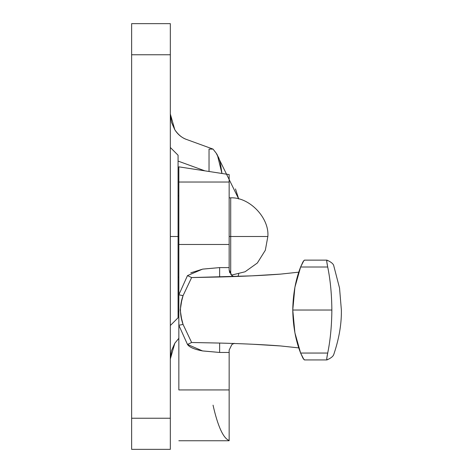 <?xml version="1.0" encoding="UTF-8"?>
<svg xmlns="http://www.w3.org/2000/svg" width="473" height="473" viewBox="0 0 473 473"><rect width="100%" height="100%" fill="white"/><g stroke="black" fill="none" stroke-linecap="round" stroke-linejoin="round"><path stroke-width="0.71" d="M170.333 325.513L178.073 317.767L178.073 236.5L170.333 236.5L178.073 236.5L178.073 155.233L178.073 236.5L178.073 155.233L170.333 147.487M131.63 449.35L131.63 418.238L170.333 418.238L170.333 54.762L131.63 54.762L170.333 54.762L170.333 23.65L170.333 418.238L131.63 418.238L131.63 23.65L131.63 449.35L170.333 449.35L170.333 418.238L170.333 449.35M178.073 236.5L178.073 317.767L178.073 236.5L178.847 236.5L178.073 236.5M333.642 265.318C333.027 263.603 330.816 261.882 327.003 260.156L326.796 261.782L327.712 267.009C330.349 279.957 331.727 294.301 331.857 310.028C331.727 325.761 330.349 340.099 327.712 353.053C330.349 340.099 331.727 325.761 331.857 310.028L292.769 310.028L294.898 332.785L300.621 353.053L327.712 353.053L326.796 358.286L327.003 359.906C330.816 358.179 333.027 356.459 333.642 354.738M229.157 440.487L229.157 352.456L219.632 352.456L202.74 350.954C194.45 349.423 189.366 347.253 187.479 344.445L178.847 325.264L178.847 389.935L229.157 389.935L229.157 352.456L219.632 352.456L219.632 343.061C244.405 343.729 264.75 344.699 280.672 345.958L298.794 347.897L280.672 345.958L253.487 344.291M229.157 352.456L229.157 350.079L229.157 352.456M190.767 272.826L202.74 269.107L219.632 267.6L229.157 267.6L229.157 269.982L229.157 175.465M178.847 440.747L229.157 440.747L229.157 389.935L178.847 389.935L178.847 294.791L187.479 275.611L202.539 269.143L219.632 267.6L229.157 267.6L229.157 244.488L178.847 244.488L178.847 294.791L187.479 275.611L191.63 277.562L183.063 295.637L181.602 301.325L180.243 310.052L181.514 318.347L183.063 324.425L191.63 342.499L219.632 343.061L219.632 352.456L202.539 350.913L187.479 344.445L178.847 325.264L178.847 244.488L229.157 244.488L229.157 182.04L178.847 182.04L178.847 244.488L178.847 182.04L229.157 182.04M229.157 190.217L229.157 174.584L178.847 166.839L178.847 179.013M178.847 182.04L178.847 167.779M178.847 184.547L178.847 185.7M178.847 303.767L178.847 295.885M229.056 440.422C226.183 439.37 223.38 435.852 220.66 429.862C217.941 423.867 215.404 415.637 213.051 405.172M187.479 275.611L191.63 277.562L251.867 275.848L280.672 274.104L298.794 272.164L280.672 274.104C264.75 275.363 244.405 276.327 219.632 277.001L191.63 277.562L183.063 295.637A15.479 2.123 12.7 0 1 178.847 294.791L183.063 295.637C179.616 305.18 179.616 314.781 183.063 324.425L191.63 342.499L187.479 344.445L191.63 342.499L219.632 343.061M304.517 359.906L302.998 358.244L300.621 353.053C295.643 340.347 293.024 326.003 292.769 310.028C293.024 294.052 295.643 279.714 300.621 267.009L302.998 261.811L304.429 260.132L326.926 260.132M178.847 325.264L183.063 324.425L178.847 325.264M233.81 343.487L231.894 344.504L229.157 350.079L231.894 344.504L234.289 343.315M219.632 267.6L219.632 277.001L219.632 267.6M229.783 272.909L229.157 269.982L231.894 275.558L233.81 276.575M233.774 276.575L231.894 275.558M327.003 359.906C326.512 359.983 326.748 357.694 327.712 353.053L300.621 353.053L303.938 359.61M292.769 310.028L331.857 310.028C331.727 294.301 330.349 279.957 327.712 267.009L300.621 267.009L294.904 287.247L292.769 310.028M303.938 260.452L300.621 267.009L327.712 267.009C326.748 262.361 326.512 260.079 327.003 260.156M178.073 161.086L204.898 170.848L178.073 161.086M238.717 198.997L216.244 153.24L213.039 149.101L209.031 149.101L213.039 149.101L186.545 139.458C181.721 137.702 177.807 134.474 174.821 129.779L170.333 113.999L171.48 122.3L174.821 129.779C178.256 134.764 182.164 137.992 186.545 139.458L213.039 149.101L215.534 152.294M178.847 338.343L174.821 343.221L171.48 350.7L170.333 359.001L174.821 343.221L178.847 338.296M178.847 311.63L178.073 311.914L178.847 311.63M238.717 199.003L235.483 188.916M238.02 276.427L238.717 273.997M209.031 149.101L209.031 171.486L209.031 149.101M216.25 153.234L218.851 158.023L220.323 162.623L221.955 173.473L217.373 154.967M216.971 154.299L216.244 153.24M231.392 275.138L245.044 271.786L257.336 263.023L265.329 250.247L267.854 236.5L230.706 236.5L230.706 274.387L230.706 236.5L267.854 236.5C269.433 217.828 249.425 197.005 230.706 197.832C249.425 197.005 269.433 217.828 267.854 236.5L265.329 250.247L257.336 263.023L245.044 271.786L231.392 275.138M230.706 197.832L230.706 274.387L230.706 197.832L230.706 236.5L229.157 236.5L230.706 236.5L230.706 197.832L229.157 197.832M131.63 23.65L170.333 23.65M333.56 355.075C338.999 339.153 341.601 324.135 341.37 310.028L339.543 288.069L333.56 264.986M326.926 359.929L304.429 359.929M178.847 195.863L178.073 195.863M178.847 277.137L178.073 277.137"/></g></svg>
